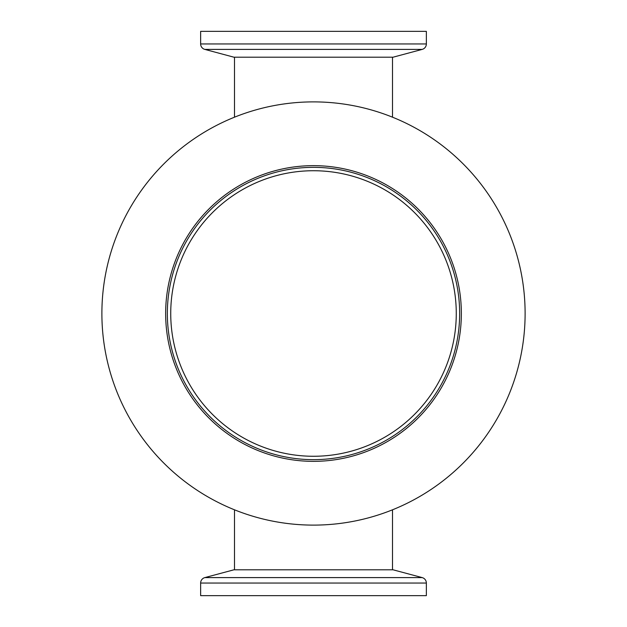 <?xml version="1.0" encoding="UTF-8"?>
<svg xmlns="http://www.w3.org/2000/svg" width="627" height="627" viewBox="0 0 627 627"><rect width="100%" height="100%" fill="white"/><g stroke="black" fill="none" stroke-linecap="round" stroke-linejoin="round"><path stroke-width="0.94" d="M101.887 313.5A211.612 211.612 0 0 0 313.5 525.112A211.612 211.612 0 0 0 525.112 313.5A211.612 211.612 0 0 0 313.5 101.887A211.612 211.612 0 0 0 101.887 313.5M461.347 313.5A147.847 147.847 0 0 0 313.5 165.653A147.847 147.847 0 0 0 165.653 313.5A147.847 147.847 0 0 0 313.5 461.347A147.847 147.847 0 0 0 461.347 313.5M456.268 313.5A142.768 142.768 0 0 0 313.5 170.732A142.768 142.768 0 0 0 170.732 313.5A142.768 142.768 0 0 0 313.5 456.268A142.768 142.768 0 0 0 456.268 313.5M234.498 509.814L234.498 569.802M392.502 509.814L392.502 569.802M426.36 583.047A5.643 5.643 0 0 0 422.175 577.6L393.082 569.802L233.918 569.802L204.825 577.6A5.643 5.643 0 0 0 200.64 583.047L200.64 595.65L426.36 595.65L426.36 583.047L200.64 583.047M233.918 57.198L204.825 49.4A5.643 5.643 0 0 1 200.64 43.953L200.64 31.35L426.36 31.35L426.36 43.953A5.643 5.643 0 0 1 422.175 49.4L393.082 57.198L233.918 57.198M234.498 117.186L234.498 57.198M392.502 117.186L392.502 57.198M459.654 313.5A146.154 146.154 0 0 0 313.5 167.346A146.154 146.154 0 0 0 167.346 313.5A146.154 146.154 0 0 0 313.5 459.654A146.154 146.154 0 0 0 459.654 313.5M422.175 577.6L204.825 577.6M200.64 43.953L426.36 43.953M204.825 49.4L422.175 49.4"/></g></svg>
